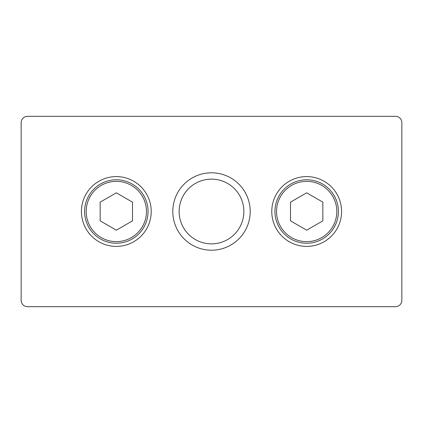 <?xml version="1.0" encoding="UTF-8"?>
<svg xmlns="http://www.w3.org/2000/svg" width="423" height="423" viewBox="0 0 423 423"><rect width="100%" height="100%" fill="white"/><g stroke="black" fill="none" stroke-linecap="round" stroke-linejoin="round"><path stroke-width="0.63" d="M211.5 250.205A38.705 38.705 0 0 1 172.796 211.5A38.705 38.705 0 0 1 211.5 172.796A38.705 38.705 0 0 1 250.205 211.5A38.705 38.705 0 0 1 211.5 250.205M211.5 179.141A32.36 32.36 0 0 0 179.141 211.5A32.36 32.36 0 0 0 211.5 243.86A32.36 32.36 0 0 0 243.86 211.5A32.36 32.36 0 0 0 211.5 179.141M306.675 176.603A34.898 34.898 0 0 0 271.778 211.5A34.898 34.898 0 0 0 306.675 246.398A34.898 34.898 0 0 0 341.573 211.5A34.898 34.898 0 0 0 306.675 176.603M116.325 176.603A34.898 34.898 0 0 0 81.428 211.5A34.898 34.898 0 0 0 116.325 246.398A34.898 34.898 0 0 0 151.223 211.5A34.898 34.898 0 0 0 116.325 176.603M21.15 122.67L21.15 300.33A6.345 6.345 0 0 0 27.495 306.675L395.505 306.675A6.345 6.345 0 0 0 401.85 300.33L401.85 122.67A6.345 6.345 0 0 0 395.505 116.325L27.495 116.325A6.345 6.345 0 0 0 21.15 122.67M116.325 241.639A30.139 30.139 0 0 0 146.464 211.5A30.139 30.139 0 0 0 116.325 181.361A30.139 30.139 0 0 0 86.186 211.5A30.139 30.139 0 0 0 116.325 241.639M116.325 179.775A31.725 31.725 0 0 1 148.05 211.5A31.725 31.725 0 0 1 116.325 243.225A31.725 31.725 0 0 1 84.6 211.5A31.725 31.725 0 0 1 116.325 179.775M132.505 202.157L116.325 192.819L100.145 202.157L100.145 220.843L116.325 230.181L132.505 220.843L132.505 202.157M306.675 241.639A30.139 30.139 0 0 0 336.814 211.5A30.139 30.139 0 0 0 306.675 181.361A30.139 30.139 0 0 0 276.536 211.5A30.139 30.139 0 0 0 306.675 241.639M306.675 179.775A31.725 31.725 0 0 1 338.4 211.5A31.725 31.725 0 0 1 306.675 243.225A31.725 31.725 0 0 1 274.95 211.5A31.725 31.725 0 0 1 306.675 179.775M322.855 202.157L306.675 192.819L290.495 202.157L290.495 220.843L306.675 230.181L322.855 220.843L322.855 202.157"/></g></svg>
